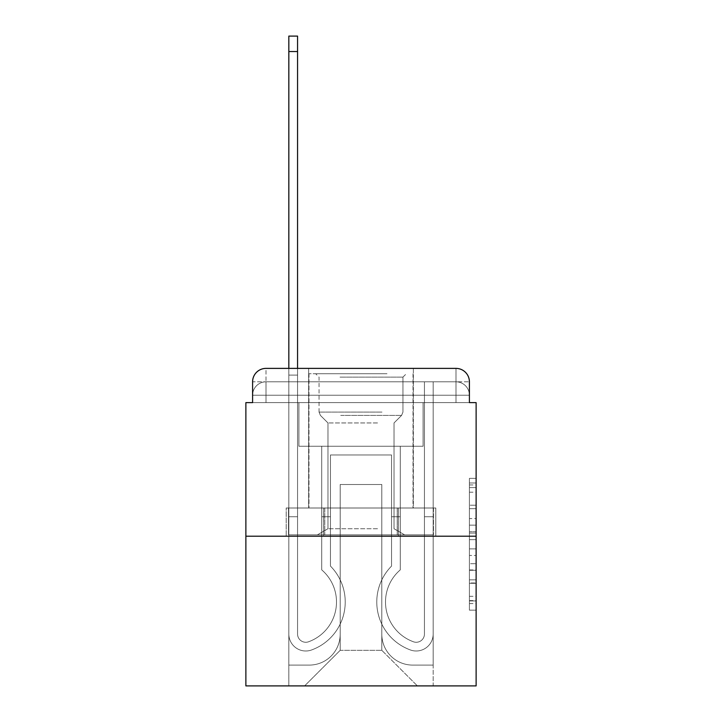 <?xml version="1.0" encoding="UTF-8"?>
<svg xmlns="http://www.w3.org/2000/svg" width="722" height="722" viewBox="0 0 722 722"><rect width="100%" height="100%" fill="white"/><g stroke="black" fill="none" stroke-linecap="round" stroke-linejoin="round"><path stroke-width="0.54" stroke-dasharray="3.61 2.71" d="M469.408 518.558L469.408 539.65L476.123 539.65L476.123 603.565L476.123 484.958L476.123 539.65L469.408 539.65L469.408 482.982L469.408 610.153L469.408 478.37L469.408 600.93L476.123 600.93L469.408 600.93L476.123 600.93L469.408 600.93L469.408 579.838L469.408 610.153L476.123 610.153L476.123 478.37L476.123 600.596L476.123 548.873L469.408 548.873L476.123 548.873L476.123 579.838L476.123 487.594L469.408 487.594L476.123 487.594L476.123 610.153L476.123 484.958L476.123 610.153L469.408 610.153L469.408 478.37L476.123 478.37L476.123 484.958L476.123 478.37L476.123 484.958L476.123 478.37L476.123 482.982L476.123 478.37L469.408 478.37L469.408 487.594L476.123 487.594L469.408 487.594L469.408 518.558L476.123 518.558M266.012 402.623L252.592 402.623L252.592 395.232L455.988 395.232L252.592 395.232L266.012 395.232L266.012 381.812L455.988 381.812L266.012 381.812L455.988 381.812L455.988 395.232L469.408 395.232L455.988 395.232L455.988 381.812L455.988 395.232L469.408 395.232L455.988 395.232L469.408 395.232L455.988 395.232L469.408 395.232L455.988 395.232L469.408 395.232L455.988 395.232L469.408 395.232L455.988 395.232L469.408 395.232L455.988 395.232L455.988 381.812L455.988 395.232L455.988 381.812L455.988 395.232L455.988 381.812L455.988 395.232L455.988 381.812L455.988 395.232L455.988 381.812L455.988 395.232L455.988 381.812L469.408 381.812L266.012 381.812L455.988 381.812L266.012 381.812L455.988 381.812L266.012 381.812L455.988 381.812L455.988 402.623L252.592 402.623L252.592 395.232L266.012 395.232L266.012 381.812L252.592 381.812A13.429 13.429 0 0 1 266.012 368.382L455.988 368.382L266.012 368.382A13.429 13.429 0 0 0 252.592 381.812L266.012 381.812A13.429 13.429 0 0 0 252.592 395.232L266.012 395.232L252.592 395.232L266.012 395.232L252.592 395.232L266.012 395.232L252.592 395.232L266.012 395.232L252.592 395.232L252.592 402.623L252.592 395.232L252.592 402.623L252.592 395.232L252.592 402.623L245.877 402.623L245.877 685.9L476.123 685.9L476.123 402.623L469.408 402.623L469.408 381.812A13.429 13.429 0 0 0 455.988 368.382A13.429 13.429 0 0 1 469.408 381.812L469.408 402.623L252.592 402.623L252.592 381.812L252.592 402.623L469.408 402.623L455.988 402.623L469.408 402.623L455.988 402.623L469.408 402.623L455.988 402.623L469.408 402.623L455.988 402.623L469.408 402.623L455.988 402.623L469.408 402.623L455.988 402.623L469.408 402.623L455.988 402.623L455.988 368.382A13.429 13.429 0 0 1 469.408 381.812A13.429 13.429 0 0 0 455.988 368.382L455.988 381.812A13.429 13.429 0 0 1 469.408 395.232A13.429 13.429 0 0 0 455.988 381.812A13.429 13.429 0 0 1 469.408 395.232A13.429 13.429 0 0 0 455.988 381.812A13.429 13.429 0 0 1 469.408 395.232A13.429 13.429 0 0 0 455.988 381.812A13.429 13.429 0 0 1 469.408 395.232L469.408 402.623L455.988 402.623L455.988 395.232L455.988 402.623L455.988 395.232L455.988 402.623L455.988 395.232L455.988 402.623L455.988 395.232L455.988 402.623L455.988 395.232L455.988 402.623L455.988 395.232L455.988 402.623L455.988 395.232L455.988 402.623L266.012 402.623L266.012 395.232L252.592 395.232L266.012 395.232L266.012 381.812A13.429 13.429 0 0 0 252.592 395.232A13.429 13.429 0 0 1 266.012 381.812A13.429 13.429 0 0 0 252.592 395.232A13.429 13.429 0 0 1 266.012 381.812A13.429 13.429 0 0 0 252.592 395.232A13.429 13.429 0 0 1 266.012 381.812L266.012 402.623L266.012 381.812L266.012 402.623L266.012 381.812L266.012 402.623L266.012 395.232L266.012 402.623L266.012 395.232L266.012 402.623L266.012 395.232L266.012 402.623L266.012 395.232L266.012 402.623L266.012 395.232L266.012 402.623L252.592 402.623L266.012 402.623M413.363 368.382L413.363 508.008L308.637 508.008L413.363 508.008L308.637 508.008L308.637 368.382L413.363 368.382L308.637 368.382L413.363 368.382L308.637 368.382L413.363 368.382L413.363 508.008L308.637 508.008L308.637 368.382M476.123 531.744L476.123 525.156L476.123 531.744L469.408 531.744L469.408 505.219L469.408 583.304L469.408 563.702L476.123 563.702L469.408 563.702L469.408 610.153L476.123 610.153L469.408 610.153L476.123 610.153L469.408 610.153L469.408 478.37L476.123 478.37L469.408 478.37L476.123 478.37L469.408 478.37L469.408 531.744L476.123 531.744M245.877 536.202L476.123 536.202M288.836 368.382L297.563 368.382L297.563 375.097L288.836 375.097L297.563 375.097L297.563 36.1L297.563 634.042A8.222 8.222 0 0 0 308.799 641.696L309.693 641.344A42.291 42.291 0 0 0 336.497 601.986A42.291 42.291 0 0 1 309.693 641.344A42.291 42.291 0 0 0 321.732 569.884A42.291 42.291 0 0 1 336.497 601.986A42.291 42.291 0 0 0 321.732 569.884L321.732 446.25L400.268 446.25L400.268 569.884A42.291 42.291 0 0 0 412.307 641.344L413.201 641.696A8.222 8.222 0 0 0 424.437 634.042A8.222 8.222 0 0 1 413.201 641.696L412.307 641.344A42.291 42.291 0 0 1 400.268 569.884A42.291 42.291 0 0 0 412.307 641.344L413.201 641.696A8.222 8.222 0 0 0 424.437 634.042L424.437 381.812L433.164 381.812L433.164 634.042A16.949 16.949 0 0 1 410.006 649.818L409.112 649.466A51.018 51.018 0 0 1 391.541 566.093A51.018 51.018 0 0 0 409.112 649.466L410.006 649.818L409.112 649.466A51.018 51.018 0 0 1 391.541 566.093L391.541 454.977L330.459 454.977L330.459 566.093A51.018 51.018 0 0 1 345.224 601.986A51.018 51.018 0 0 0 330.459 566.093A51.018 51.018 0 0 1 312.888 649.466L311.994 649.818A16.949 16.949 0 0 1 288.836 634.042L288.836 36.1L288.836 375.097L297.563 375.097L297.563 634.042A8.222 8.222 0 0 0 308.799 641.696A8.222 8.222 0 0 1 297.563 634.042A8.222 8.222 0 0 0 308.799 641.696L309.693 641.344A42.291 42.291 0 0 0 321.732 569.884L321.732 446.25L400.268 446.25L400.268 569.884A42.291 42.291 0 0 0 412.307 641.344L413.201 641.696A8.222 8.222 0 0 0 424.437 634.042L424.437 381.812L433.164 381.812L433.164 634.042A16.949 16.949 0 0 1 410.006 649.818L409.112 649.466A51.018 51.018 0 0 1 391.541 566.093L391.541 454.977L330.459 454.977L330.459 566.093A51.018 51.018 0 0 1 312.888 649.466A51.018 51.018 0 0 0 345.224 601.986A51.018 51.018 0 0 1 312.888 649.466L311.994 649.818A16.949 16.949 0 0 1 288.836 634.042L288.836 375.097L297.563 375.097L288.836 375.097L288.836 36.1L288.836 375.097L297.563 375.097L288.836 375.097L297.563 375.097L297.563 36.1L297.563 634.042A8.222 8.222 0 0 0 308.799 641.696L309.693 641.344A42.291 42.291 0 0 0 336.497 601.986A42.291 42.291 0 0 1 309.693 641.344A42.291 42.291 0 0 0 321.732 569.884A42.291 42.291 0 0 1 336.497 601.986A42.291 42.291 0 0 0 321.732 569.884L321.732 516.735L330.459 516.735L330.459 566.093L330.459 516.735L321.732 516.735L321.732 569.884L321.732 446.25L400.268 446.25L400.268 569.884A42.291 42.291 0 0 0 412.307 641.344L413.201 641.696A8.222 8.222 0 0 0 424.437 634.042A8.222 8.222 0 0 1 413.201 641.696L412.307 641.344A42.291 42.291 0 0 1 400.268 569.884A42.291 42.291 0 0 0 412.307 641.344L413.201 641.696A8.222 8.222 0 0 0 424.437 634.042L424.437 516.735L433.164 516.735L433.164 634.042A16.949 16.949 0 0 1 410.006 649.818A16.949 16.949 0 0 0 433.164 634.042A16.949 16.949 0 0 1 410.006 649.818L409.112 649.466A51.018 51.018 0 0 1 391.541 566.093A51.018 51.018 0 0 0 409.112 649.466L410.006 649.818L409.112 649.466A51.018 51.018 0 0 1 391.541 566.093L391.541 516.735L400.268 516.735L391.541 516.735L391.541 566.093L391.541 454.977L330.459 454.977L330.459 566.093A51.018 51.018 0 0 1 345.224 601.986A51.018 51.018 0 0 0 330.459 566.093A51.018 51.018 0 0 1 312.888 649.466L311.994 649.818A16.949 16.949 0 0 1 288.836 634.042A16.949 16.949 0 0 0 311.994 649.818A16.949 16.949 0 0 1 288.836 634.042L288.836 36.1L288.836 375.097L297.563 375.097L297.563 634.042A8.222 8.222 0 0 0 308.799 641.696A8.222 8.222 0 0 1 297.563 634.042A8.222 8.222 0 0 0 308.799 641.696L309.693 641.344A42.291 42.291 0 0 0 321.732 569.884L321.732 446.25L400.268 446.25L400.268 569.884A42.291 42.291 0 0 0 412.307 641.344L413.201 641.696A8.222 8.222 0 0 0 424.437 634.042L424.437 381.812L433.164 381.812L433.164 634.042A16.949 16.949 0 0 1 410.006 649.818L409.112 649.466A51.018 51.018 0 0 1 391.541 566.093L391.541 454.977L330.459 454.977L330.459 566.093A51.018 51.018 0 0 1 312.888 649.466A51.018 51.018 0 0 0 345.224 601.986A51.018 51.018 0 0 1 312.888 649.466L311.994 649.818A16.949 16.949 0 0 1 288.836 634.042L288.836 375.097L297.563 375.097L288.836 375.097L288.836 36.1L288.836 375.097L297.563 375.097L288.836 375.097L297.563 375.097L297.563 36.1L297.563 634.042L297.563 516.735L288.836 516.735L288.836 634.042A16.949 16.949 0 0 0 311.994 649.818L312.888 649.466L311.994 649.818A16.949 16.949 0 0 1 288.836 634.042L288.836 36.1L288.836 375.097L297.563 375.097L297.563 634.042A8.222 8.222 0 0 0 308.799 641.696L309.693 641.344A42.291 42.291 0 0 0 336.497 601.986A42.291 42.291 0 0 1 309.693 641.344A42.291 42.291 0 0 0 321.732 569.884A42.291 42.291 0 0 1 336.497 601.986A42.291 42.291 0 0 0 321.732 569.884L321.732 516.735L330.459 516.735L330.459 566.093L330.459 516.735L321.732 516.735L321.732 569.884L321.732 446.25L400.268 446.25L400.268 569.884A42.291 42.291 0 0 0 412.307 641.344L413.201 641.696A8.222 8.222 0 0 0 424.437 634.042L424.437 381.812L433.164 381.812L433.164 634.042A16.949 16.949 0 0 1 410.006 649.818A16.949 16.949 0 0 0 433.164 634.042A16.949 16.949 0 0 1 410.006 649.818L409.112 649.466A51.018 51.018 0 0 1 391.541 566.093A51.018 51.018 0 0 0 409.112 649.466L410.006 649.818L409.112 649.466A51.018 51.018 0 0 1 391.541 566.093L391.541 516.735L400.268 516.735L391.541 516.735L391.541 566.093L391.541 454.977L330.459 454.977L330.459 566.093A51.018 51.018 0 0 1 345.224 601.986A51.018 51.018 0 0 0 330.459 566.093A51.018 51.018 0 0 1 312.888 649.466L311.994 649.818A16.949 16.949 0 0 1 288.836 634.042L288.836 375.097L297.563 375.097L288.836 375.097L288.836 36.1L288.836 375.097L297.563 375.097L288.836 375.097L297.563 375.097L297.563 36.1L297.563 634.042A8.222 8.222 0 0 0 308.799 641.696A8.222 8.222 0 0 1 297.563 634.042A8.222 8.222 0 0 0 308.799 641.696L309.693 641.344A42.291 42.291 0 0 0 321.732 569.884L321.732 446.25L400.268 446.25L400.268 569.884A42.291 42.291 0 0 0 412.307 641.344A42.291 42.291 0 0 1 400.268 569.884A42.291 42.291 0 0 0 412.307 641.344L413.201 641.696A8.222 8.222 0 0 0 424.437 634.042A8.222 8.222 0 0 1 413.201 641.696A8.222 8.222 0 0 0 424.437 634.042L424.437 381.812L433.164 381.812L433.164 634.042A16.949 16.949 0 0 1 410.006 649.818L409.112 649.466A51.018 51.018 0 0 1 391.541 566.093L391.541 454.977L330.459 454.977L330.459 566.093A51.018 51.018 0 0 1 312.888 649.466A51.018 51.018 0 0 0 345.224 601.986A51.018 51.018 0 0 1 312.888 649.466L311.994 649.818A16.949 16.949 0 0 1 288.836 634.042A16.949 16.949 0 0 0 311.994 649.818L312.888 649.466L311.994 649.818A16.949 16.949 0 0 1 288.836 634.042L288.836 36.1L288.836 375.097L297.563 375.097L297.563 634.042A8.222 8.222 0 0 0 308.799 641.696L309.693 641.344A42.291 42.291 0 0 0 336.497 601.986A42.291 42.291 0 0 1 309.693 641.344A42.291 42.291 0 0 0 321.732 569.884A42.291 42.291 0 0 1 336.497 601.986A42.291 42.291 0 0 0 321.732 569.884L321.732 516.735L330.459 516.735L330.459 566.093L330.459 516.735L321.732 516.735L321.732 569.884L321.732 446.25L400.268 446.25L400.268 569.884A42.291 42.291 0 0 0 412.307 641.344L413.201 641.696A8.222 8.222 0 0 0 424.437 634.042L424.437 381.812L433.164 381.812L433.164 634.042A16.949 16.949 0 0 1 410.006 649.818A16.949 16.949 0 0 0 433.164 634.042A16.949 16.949 0 0 1 410.006 649.818L409.112 649.466A51.018 51.018 0 0 1 391.541 566.093A51.018 51.018 0 0 0 409.112 649.466L410.006 649.818L409.112 649.466A51.018 51.018 0 0 1 391.541 566.093L391.541 516.735L400.268 516.735L391.541 516.735L391.541 566.093L391.541 454.977L330.459 454.977L330.459 566.093A51.018 51.018 0 0 1 345.224 601.986A51.018 51.018 0 0 0 330.459 566.093A51.018 51.018 0 0 1 312.888 649.466L311.994 649.818A16.949 16.949 0 0 1 288.836 634.042L288.836 375.097L297.563 375.097L288.836 375.097L288.836 368.382M381.812 634.214A30.875 30.875 0 0 0 412.686 665.088A30.875 30.875 0 0 1 381.812 634.214L381.812 484.516L381.812 634.214A30.875 30.875 0 0 0 412.686 665.088L433.164 665.088L412.686 665.088A30.875 30.875 0 0 1 381.812 634.214L381.812 484.516L340.188 484.516L381.812 484.516L381.812 634.214A30.875 30.875 0 0 0 412.686 665.088L433.164 665.088L412.686 665.088A30.875 30.875 0 0 1 381.812 634.214L381.812 484.516L340.188 484.516L340.188 634.214L340.188 484.516L381.812 484.516L381.812 634.214A30.875 30.875 0 0 0 412.686 665.088L433.164 665.088L412.686 665.088A30.875 30.875 0 0 1 381.812 634.214L381.812 484.516L340.188 484.516L340.188 634.214A30.875 30.875 0 0 1 309.314 665.088A30.875 30.875 0 0 0 340.188 634.214L340.188 484.516L381.812 484.516L381.812 634.214A30.875 30.875 0 0 0 412.686 665.088L433.164 665.088L412.686 665.088A30.875 30.875 0 0 1 381.812 634.214L381.812 484.516L340.188 484.516L340.188 634.214A30.875 30.875 0 0 1 309.314 665.088L288.836 665.088L309.314 665.088A30.875 30.875 0 0 0 340.188 634.214L340.188 484.516L381.812 484.516L381.812 634.214A30.875 30.875 0 0 0 412.686 665.088L433.164 665.088L412.686 665.088A30.875 30.875 0 0 1 381.812 634.214L381.812 484.516L340.188 484.516L340.188 634.214A30.875 30.875 0 0 1 309.314 665.088L288.836 665.088L309.314 665.088A30.875 30.875 0 0 0 340.188 634.214L340.188 484.516L381.812 484.516L381.812 634.214A30.875 30.875 0 0 0 412.686 665.088L433.164 665.088L412.686 665.088A30.875 30.875 0 0 1 381.812 634.214L381.812 484.516L340.188 484.516L340.188 634.214A30.875 30.875 0 0 1 309.314 665.088L288.836 665.088L309.314 665.088A30.875 30.875 0 0 0 340.188 634.214L340.188 484.516L381.812 484.516L381.812 634.214M288.836 402.623L288.836 665.088L309.314 665.088A30.875 30.875 0 0 0 340.188 634.214A30.875 30.875 0 0 1 309.314 665.088L288.836 665.088L288.836 402.623L298.908 402.623L298.908 446.25L423.092 446.25L298.908 446.25L423.092 446.25L298.908 446.25L423.092 446.25L298.908 446.25L423.092 446.25L298.908 446.25L423.092 446.25L298.908 446.25L423.092 446.25L298.908 446.25L423.092 446.25L298.908 446.25L423.092 446.25L298.908 446.25L298.908 402.623L288.836 402.623L288.836 665.088L288.836 402.623L298.908 402.623L298.908 446.25L298.908 402.623L288.836 402.623L288.836 665.088L288.836 402.623L298.908 402.623L298.908 446.25L298.908 402.623L288.836 402.623L288.836 665.088L288.836 402.623L298.908 402.623L298.908 446.25L298.908 402.623L288.836 402.623L288.836 665.088L288.836 402.623L298.908 402.623L298.908 446.25L298.908 402.623L288.836 402.623L288.836 665.088L288.836 402.623L298.908 402.623L298.908 446.25L298.908 402.623L288.836 402.623L288.836 665.088L309.314 665.088A30.875 30.875 0 0 0 340.188 634.214L340.188 484.516L340.188 634.214A30.875 30.875 0 0 1 309.314 665.088A30.875 30.875 0 0 0 340.188 634.214L340.188 484.516L381.812 484.516L340.188 484.516L340.188 634.214A30.875 30.875 0 0 1 309.314 665.088L288.836 665.088L288.836 402.623L298.908 402.623L298.908 446.25L298.908 402.623L288.836 402.623L288.836 685.9L304.612 685.9L288.836 685.9L288.836 402.623L298.908 402.623L298.908 446.25L298.908 402.623L288.836 402.623M423.092 402.623L423.092 446.25L423.092 402.623L433.164 402.623L433.164 665.088L412.686 665.088L433.164 665.088L433.164 402.623L423.092 402.623L423.092 446.25L423.092 402.623L433.164 402.623L433.164 665.088L433.164 402.623L423.092 402.623L423.092 446.25L423.092 402.623L433.164 402.623L433.164 665.088L433.164 402.623L423.092 402.623L423.092 446.25L423.092 402.623L433.164 402.623L433.164 665.088L433.164 402.623L423.092 402.623L423.092 446.25L423.092 402.623L433.164 402.623L433.164 665.088L433.164 402.623L423.092 402.623L423.092 446.25L423.092 402.623L433.164 402.623L433.164 665.088L433.164 402.623L423.092 402.623L423.092 446.25L423.092 402.623L433.164 402.623L433.164 665.088L433.164 402.623L423.092 402.623L423.092 446.25L423.092 402.623L433.164 402.623L433.164 685.9L304.612 685.9L433.164 685.9L433.164 402.623L423.092 402.623M381.812 484.516L381.812 650.323L381.812 484.516L340.188 484.516L340.188 650.323L381.812 650.323L340.188 650.323L340.188 484.516L340.188 650.323L304.612 685.9L340.188 650.323L304.612 685.9L340.188 650.323L340.188 484.516L381.812 484.516L381.812 650.323L417.388 685.9L381.812 650.323L417.388 685.9L381.812 650.323L381.812 484.516L340.188 484.516L381.812 484.516M323.6 536.202L435.799 536.202L323.6 536.202L323.6 508.008L286.201 508.008L435.799 508.008L323.6 508.008L323.6 536.202L323.6 508.008L286.201 508.008L286.201 536.202L286.201 508.008L398.4 508.008L398.4 536.202L435.799 536.202L398.4 536.202L398.4 508.008L435.799 508.008L435.799 536.202L435.799 508.008L323.6 508.008L323.6 536.202M266.012 368.382A13.429 13.429 0 0 0 252.592 381.812A13.429 13.429 0 0 1 266.012 368.382L266.012 381.812L266.012 368.382M398.4 508.008L398.4 536.202L398.4 508.008M469.408 539.65L476.123 539.65L469.408 539.65M469.408 482.982L469.408 478.37L469.408 482.982L476.123 482.982L469.408 482.982M469.408 582.97L469.408 555.462L469.408 582.97L476.123 582.97L469.408 582.97M469.408 555.462L469.408 548.873L476.123 548.873L469.408 548.873L469.408 555.462L476.123 555.462L469.408 555.462M469.408 505.219L469.408 487.594L469.408 505.219L476.123 505.219L469.408 505.219M469.408 478.37L476.123 478.37L469.408 478.37L469.408 484.958L469.408 478.37L476.123 478.37M469.408 610.153L476.123 610.153L469.408 610.153L469.408 603.565L469.408 610.153M288.836 516.735L288.836 634.042A16.949 16.949 0 0 0 311.994 649.818A16.949 16.949 0 0 1 288.836 634.042L288.836 375.097L297.563 375.097L288.836 375.097L288.836 634.042A16.949 16.949 0 0 0 311.994 649.818L312.888 649.466A51.018 51.018 0 0 0 345.224 601.986A51.018 51.018 0 0 1 312.888 649.466L311.994 649.818A16.949 16.949 0 0 1 288.836 634.042L288.836 375.097L297.563 375.097L297.563 36.1L297.563 634.042A8.222 8.222 0 0 0 308.799 641.696A8.222 8.222 0 0 1 297.563 634.042A8.222 8.222 0 0 0 308.799 641.696L309.693 641.344A42.291 42.291 0 0 0 321.732 569.884L321.732 446.25L400.268 446.25L400.268 569.884A42.291 42.291 0 0 0 412.307 641.344A42.291 42.291 0 0 1 400.268 569.884A42.291 42.291 0 0 0 412.307 641.344L413.201 641.696A8.222 8.222 0 0 0 424.437 634.042A8.222 8.222 0 0 1 413.201 641.696A8.222 8.222 0 0 0 424.437 634.042L424.437 516.735L433.164 516.735L433.164 634.042A16.949 16.949 0 0 1 410.006 649.818L409.112 649.466A51.018 51.018 0 0 1 391.541 566.093L391.541 454.977L330.459 454.977L330.459 566.093A51.018 51.018 0 0 1 312.888 649.466L311.994 649.818A16.949 16.949 0 0 1 288.836 634.042L288.836 375.097L297.563 375.097L297.563 634.042L297.563 516.735L288.836 516.735L297.563 516.735L297.563 634.042A8.222 8.222 0 0 0 308.799 641.696L309.693 641.344A42.291 42.291 0 0 0 336.497 601.986A42.291 42.291 0 0 1 309.693 641.344A42.291 42.291 0 0 0 321.732 569.884A42.291 42.291 0 0 1 336.497 601.986A42.291 42.291 0 0 0 321.732 569.884L321.732 516.735L330.459 516.735L330.459 566.093L330.459 516.735L321.732 516.735L321.732 569.884L321.732 446.25L400.268 446.25L400.268 569.884A42.291 42.291 0 0 0 412.307 641.344L413.201 641.696A8.222 8.222 0 0 0 424.437 634.042L424.437 381.812L433.164 381.812L433.164 634.042A16.949 16.949 0 0 1 410.006 649.818A16.949 16.949 0 0 0 433.164 634.042A16.949 16.949 0 0 1 410.006 649.818L409.112 649.466A51.018 51.018 0 0 1 391.541 566.093A51.018 51.018 0 0 0 409.112 649.466L410.006 649.818L409.112 649.466A51.018 51.018 0 0 1 391.541 566.093L391.541 516.735L400.268 516.735L391.541 516.735L391.541 566.093L391.541 454.977L330.459 454.977L330.459 566.093A51.018 51.018 0 0 1 345.224 601.986A51.018 51.018 0 0 0 330.459 566.093A51.018 51.018 0 0 1 312.888 649.466L311.994 649.818A16.949 16.949 0 0 1 288.836 634.042A16.949 16.949 0 0 0 311.994 649.818L312.888 649.466A51.018 51.018 0 0 0 345.224 601.986A51.018 51.018 0 0 1 312.888 649.466L311.994 649.818A16.949 16.949 0 0 1 288.836 634.042L288.836 375.097L297.563 375.097L297.563 36.1L297.563 634.042A8.222 8.222 0 0 0 308.799 641.696A8.222 8.222 0 0 1 297.563 634.042A8.222 8.222 0 0 0 308.799 641.696L309.693 641.344A42.291 42.291 0 0 0 321.732 569.884L321.732 446.25L400.268 446.25L400.268 569.884A42.291 42.291 0 0 0 412.307 641.344A42.291 42.291 0 0 1 400.268 569.884A42.291 42.291 0 0 0 412.307 641.344L413.201 641.696A8.222 8.222 0 0 0 424.437 634.042L424.437 381.812L433.164 381.812L433.164 634.042A16.949 16.949 0 0 1 410.006 649.818L409.112 649.466A51.018 51.018 0 0 1 391.541 566.093L391.541 454.977L330.459 454.977L330.459 566.093A51.018 51.018 0 0 1 312.888 649.466L311.994 649.818A16.949 16.949 0 0 1 288.836 634.042L288.836 375.097L297.563 375.097L297.563 634.042L297.563 516.735L288.836 516.735L288.836 634.042A16.949 16.949 0 0 0 311.994 649.818A16.949 16.949 0 0 1 288.836 634.042L288.836 375.097L297.563 375.097L297.563 36.1L297.563 634.042A8.222 8.222 0 0 0 308.799 641.696L309.693 641.344A42.291 42.291 0 0 0 336.497 601.986A42.291 42.291 0 0 1 309.693 641.344A42.291 42.291 0 0 0 321.732 569.884A42.291 42.291 0 0 1 336.497 601.986A42.291 42.291 0 0 0 321.732 569.884L321.732 516.735L330.459 516.735L330.459 566.093L330.459 516.735L321.732 516.735L321.732 569.884L321.732 446.25L400.268 446.25L400.268 569.884A42.291 42.291 0 0 0 412.307 641.344L413.201 641.696A8.222 8.222 0 0 0 424.437 634.042A8.222 8.222 0 0 1 413.201 641.696A8.222 8.222 0 0 0 424.437 634.042L424.437 381.812L433.164 381.812L433.164 634.042A16.949 16.949 0 0 1 410.006 649.818A16.949 16.949 0 0 0 433.164 634.042A16.949 16.949 0 0 1 410.006 649.818L409.112 649.466A51.018 51.018 0 0 1 391.541 566.093A51.018 51.018 0 0 0 409.112 649.466L410.006 649.818L409.112 649.466A51.018 51.018 0 0 1 391.541 566.093L391.541 516.735L400.268 516.735L391.541 516.735L391.541 566.093L391.541 454.977L330.459 454.977L330.459 566.093A51.018 51.018 0 0 1 345.224 601.986A51.018 51.018 0 0 0 330.459 566.093A51.018 51.018 0 0 1 312.888 649.466L311.994 649.818L312.888 649.466A51.018 51.018 0 0 0 345.224 601.986A51.018 51.018 0 0 1 312.888 649.466L311.994 649.818A16.949 16.949 0 0 1 288.836 634.042L288.836 375.097L297.563 375.097L297.563 634.042A8.222 8.222 0 0 0 308.799 641.696A8.222 8.222 0 0 1 297.563 634.042A8.222 8.222 0 0 0 308.799 641.696L309.693 641.344A42.291 42.291 0 0 0 321.732 569.884L321.732 446.25L400.268 446.25L400.268 569.884A42.291 42.291 0 0 0 412.307 641.344A42.291 42.291 0 0 1 400.268 569.884A42.291 42.291 0 0 0 412.307 641.344L413.201 641.696A8.222 8.222 0 0 0 424.437 634.042L424.437 381.812L433.164 381.812L433.164 634.042A16.949 16.949 0 0 1 410.006 649.818L409.112 649.466A51.018 51.018 0 0 1 391.541 566.093L391.541 454.977L330.459 454.977L330.459 566.093A51.018 51.018 0 0 1 312.888 649.466L311.994 649.818A16.949 16.949 0 0 1 288.836 634.042A16.949 16.949 0 0 0 311.994 649.818A16.949 16.949 0 0 1 288.836 634.042L288.836 516.735L297.563 516.735L297.563 634.042L297.563 516.735L288.836 516.735L288.836 634.042L288.836 516.735L297.563 516.735L297.563 634.042A8.222 8.222 0 0 0 308.799 641.696L309.693 641.344A42.291 42.291 0 0 0 336.497 601.986A42.291 42.291 0 0 1 309.693 641.344A42.291 42.291 0 0 0 321.732 569.884A42.291 42.291 0 0 1 336.497 601.986A42.291 42.291 0 0 0 321.732 569.884L321.732 516.735L330.459 516.735L330.459 566.093L330.459 516.735L321.732 516.735L321.732 569.884L321.732 446.25L400.268 446.25L400.268 569.884A42.291 42.291 0 0 0 412.307 641.344L413.201 641.696A8.222 8.222 0 0 0 424.437 634.042A8.222 8.222 0 0 1 413.201 641.696A8.222 8.222 0 0 0 424.437 634.042L424.437 516.735L433.164 516.735L424.437 516.735L424.437 634.042L424.437 381.812L433.164 381.812L433.164 634.042A16.949 16.949 0 0 1 410.006 649.818A16.949 16.949 0 0 0 433.164 634.042A16.949 16.949 0 0 1 410.006 649.818L409.112 649.466A51.018 51.018 0 0 1 391.541 566.093A51.018 51.018 0 0 0 409.112 649.466L410.006 649.818L409.112 649.466A51.018 51.018 0 0 1 391.541 566.093L391.541 516.735L400.268 516.735L391.541 516.735L391.541 566.093L391.541 454.977L330.459 454.977L330.459 566.093A51.018 51.018 0 0 1 345.224 601.986A51.018 51.018 0 0 0 330.459 566.093A51.018 51.018 0 0 1 312.888 649.466L311.994 649.818L312.888 649.466A51.018 51.018 0 0 0 345.224 601.986A51.018 51.018 0 0 1 312.888 649.466L311.994 649.818A16.949 16.949 0 0 1 288.836 634.042L288.836 516.735L288.836 634.042L288.836 516.735L297.563 516.735L288.836 516.735L288.836 634.042L288.836 516.735L297.563 516.735L297.563 634.042A8.222 8.222 0 0 0 308.799 641.696A8.222 8.222 0 0 1 297.563 634.042A8.222 8.222 0 0 0 308.799 641.696L309.693 641.344A42.291 42.291 0 0 0 321.732 569.884L321.732 446.25L400.268 446.25L400.268 569.884A42.291 42.291 0 0 0 412.307 641.344A42.291 42.291 0 0 1 400.268 569.884A42.291 42.291 0 0 0 412.307 641.344L413.201 641.696A8.222 8.222 0 0 0 424.437 634.042L424.437 381.812L433.164 381.812L433.164 634.042A16.949 16.949 0 0 1 410.006 649.818L409.112 649.466A51.018 51.018 0 0 1 391.541 566.093L391.541 454.977L330.459 454.977L330.459 566.093A51.018 51.018 0 0 1 312.888 649.466L311.994 649.818A16.949 16.949 0 0 1 288.836 634.042L288.836 516.735L297.563 516.735L288.836 516.735L288.836 634.042L288.836 516.735L297.563 516.735L297.563 634.042L297.563 516.735L288.836 516.735L288.836 634.042A16.949 16.949 0 0 0 311.994 649.818L312.888 649.466L311.994 649.818A16.949 16.949 0 0 1 288.836 634.042L288.836 516.735L297.563 516.735L297.563 634.042A8.222 8.222 0 0 0 308.799 641.696L309.693 641.344A42.291 42.291 0 0 0 336.497 601.986A42.291 42.291 0 0 1 309.693 641.344A42.291 42.291 0 0 0 321.732 569.884A42.291 42.291 0 0 1 336.497 601.986A42.291 42.291 0 0 0 321.732 569.884L321.732 516.735L330.459 516.735L330.459 566.093L330.459 516.735L321.732 516.735L321.732 569.884L321.732 446.25L400.268 446.25L400.268 569.884A42.291 42.291 0 0 0 412.307 641.344L413.201 641.696A8.222 8.222 0 0 0 424.437 634.042A8.222 8.222 0 0 1 413.201 641.696A8.222 8.222 0 0 0 424.437 634.042L424.437 516.735L433.164 516.735L433.164 634.042A16.949 16.949 0 0 1 410.006 649.818A16.949 16.949 0 0 0 433.164 634.042A16.949 16.949 0 0 1 410.006 649.818L409.112 649.466A51.018 51.018 0 0 1 391.541 566.093A51.018 51.018 0 0 0 409.112 649.466L410.006 649.818L409.112 649.466A51.018 51.018 0 0 1 391.541 566.093L391.541 516.735L400.268 516.735L391.541 516.735L391.541 566.093L391.541 454.977L330.459 454.977L330.459 566.093A51.018 51.018 0 0 1 345.224 601.986A51.018 51.018 0 0 0 330.459 566.093A51.018 51.018 0 0 1 312.888 649.466A51.018 51.018 0 0 0 345.224 601.986A51.018 51.018 0 0 1 312.888 649.466L311.994 649.818L312.888 649.466A51.018 51.018 0 0 0 330.459 566.093L330.459 454.977L391.541 454.977L391.541 566.093A51.018 51.018 0 0 0 409.112 649.466L410.006 649.818A16.949 16.949 0 0 0 433.164 634.042A16.949 16.949 0 0 1 410.006 649.818A16.949 16.949 0 0 0 433.164 634.042L433.164 516.735L424.437 516.735L424.437 634.042L424.437 381.812L433.164 381.812L433.164 634.042L433.164 516.735L433.164 634.042L433.164 516.735L424.437 516.735L433.164 516.735L433.164 634.042L433.164 516.735L424.437 516.735L424.437 634.042L424.437 381.812L433.164 381.812L433.164 634.042L433.164 516.735L424.437 516.735L433.164 516.735L433.164 634.042L433.164 516.735L424.437 516.735L424.437 634.042A8.222 8.222 0 0 1 413.201 641.696L412.307 641.344A42.291 42.291 0 0 1 400.268 569.884A42.291 42.291 0 0 0 412.307 641.344L413.201 641.696A8.222 8.222 0 0 0 424.437 634.042L424.437 516.735L433.164 516.735L433.164 634.042L433.164 516.735L424.437 516.735L424.437 381.812L433.164 381.812L433.164 634.042L433.164 381.812L424.437 381.812L424.437 634.042A8.222 8.222 0 0 1 413.201 641.696L412.307 641.344A42.291 42.291 0 0 1 400.268 569.884L400.268 446.25L321.732 446.25L321.732 569.884A42.291 42.291 0 0 1 309.693 641.344L308.799 641.696A8.222 8.222 0 0 1 297.563 634.042A8.222 8.222 0 0 0 308.799 641.696L309.693 641.344L308.799 641.696A8.222 8.222 0 0 1 297.563 634.042L297.563 516.735L288.836 516.735M383.653 373.752L315.685 373.752L383.653 373.752M340.026 377.11L402.957 377.11L340.026 377.11M382.813 534.858L317.364 534.858L382.813 534.858M377.516 528.739L327.968 528.739L377.516 528.739M377.516 422.948L327.968 422.948L377.516 422.948M387.01 373.752L308.98 373.752L387.01 373.752M387.01 508.008L308.98 508.008L387.01 508.008M288.529 508.008L433.471 508.008L288.529 508.008L288.529 534.858L433.471 534.858L288.529 534.858L433.471 534.858L288.529 534.858L288.529 508.008L324.765 508.008L324.765 534.858L324.765 508.008L397.235 508.008L397.235 534.858L397.235 508.008L433.471 508.008L433.471 534.858L433.471 508.008L288.529 508.008M324.765 508.008L324.765 534.858L324.765 508.008M397.235 508.008L397.235 534.858L397.235 508.008M297.563 51.542L297.563 36.1L288.836 36.1L288.836 375.097L297.563 375.097L297.563 634.042L297.563 51.542L288.836 51.542M330.459 516.735L321.732 516.735L330.459 516.735M424.437 516.735L433.164 516.735L424.437 516.735M391.541 516.735L400.268 516.735L391.541 516.735M469.408 579.838L476.123 579.838L469.408 579.838M469.408 569.956L476.123 569.956M469.408 508.676L476.123 508.676L469.408 508.676M469.408 484.958L476.123 484.958M469.408 603.565L476.123 603.565M469.408 596.318L476.123 596.318M469.408 492.205L476.123 492.205M469.408 533.062L476.123 533.062L469.408 533.062M469.408 570.29L476.123 570.29L469.408 570.29M469.408 583.304L476.123 583.304L469.408 583.304M469.408 525.156L476.123 525.156L469.408 525.156M381.974 412.082L319.043 412.082L381.974 412.082M340.712 415.412L401.576 415.412L340.712 415.412M469.408 402.623L469.408 395.232L469.408 402.623M469.408 600.596L476.123 600.596M469.408 600.93L476.123 600.93M469.408 487.594L476.123 487.594M402.957 377.11L406.315 373.752L402.957 377.11L402.957 412.082L401.576 415.412L394.031 422.948L394.031 528.739L404.636 534.858L394.031 528.739L394.031 422.948L401.576 415.412L402.957 412.082L402.957 377.11M308.98 373.752L308.98 508.008L308.98 373.752M413.02 373.752L413.02 508.008L413.02 373.752M319.043 412.082L319.043 377.11L315.685 373.752L319.043 377.11L319.043 412.082L320.424 415.412L327.968 422.948L327.968 528.739L317.364 534.858L327.968 528.739L327.968 422.948L320.424 415.412L319.043 412.082M297.563 36.1L288.836 36.1L297.563 36.1"/><path stroke-width="1.08" d="M252.592 381.812L252.592 402.623L252.592 381.812A13.429 13.429 0 0 1 266.012 368.382L288.836 368.382L288.836 36.1L297.563 36.1L297.563 51.542L288.836 51.542M476.123 536.202L245.877 536.202L245.877 685.9L476.123 685.9L476.123 402.623L469.408 402.623L469.408 381.812A13.429 13.429 0 0 0 455.988 368.382L266.012 368.382M245.877 536.202L245.877 402.623L252.592 402.623M297.563 51.542L297.563 368.382L308.637 368.382M413.363 368.382L455.988 368.382M469.408 402.623L469.408 381.812"/></g></svg>
